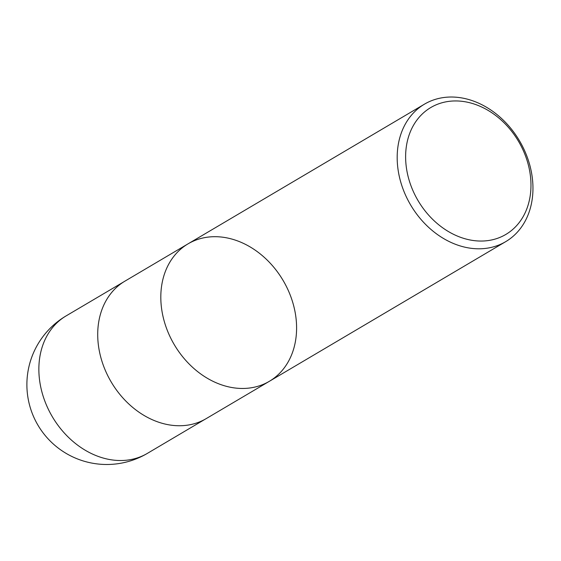 <?xml version="1.0" encoding="UTF-8"?>
<svg xmlns="http://www.w3.org/2000/svg" width="561" height="561" viewBox="0 0 561 561"><rect width="100%" height="100%" fill="white"/><g stroke="black" fill="none" stroke-linecap="round" stroke-linejoin="round"><path stroke-width="0.84" d="M466.493 102.018A73.722 58.33 -120.6 0 1 523.462 216.076A73.722 58.33 -120.6 0 1 414.951 194.919A73.722 58.33 -120.6 0 1 466.493 102.018M463.12 98.182A79.851 63.183 -120.6 0 1 529.184 162.999A79.851 63.183 -120.6 0 1 505.692 241.658A79.851 63.183 -120.6 0 1 467.033 247.639A79.851 63.183 -120.6 0 1 400.961 182.823A79.851 63.183 -120.6 0 1 424.453 104.164A79.851 63.183 -120.6 0 1 463.12 98.182M230.655 387.3A79.851 63.183 -120.6 0 1 164.59 322.491A79.851 63.183 -120.6 0 1 188.082 243.825A79.851 63.183 59.4 0 0 164.59 322.491A79.851 63.183 59.4 0 0 230.655 387.3A79.851 63.183 59.4 0 0 269.322 381.326A79.851 63.183 -120.6 0 1 230.655 387.3M167.564 424.586A79.851 63.183 -120.6 0 1 101.492 359.776A79.851 63.183 -120.6 0 1 124.984 281.11L188.082 243.825A79.851 63.183 59.4 0 1 283.095 280.437A79.851 63.183 59.4 0 1 269.322 381.326L206.224 418.604A79.851 63.183 -120.6 0 1 167.564 424.586M147.389 453.372A79.851 63.183 -120.6 0 1 108.708 459.361A79.851 63.183 -120.6 0 1 42.636 394.537A79.851 63.183 -120.6 0 1 66.142 315.878A79.851 79.851 0 0 0 91.457 463.014A79.851 79.851 0 0 0 147.389 453.372L205.024 419.291M424.453 104.164L188.082 243.825M505.692 241.658L269.322 381.326M123.806 281.832L66.142 315.878"/></g></svg>
